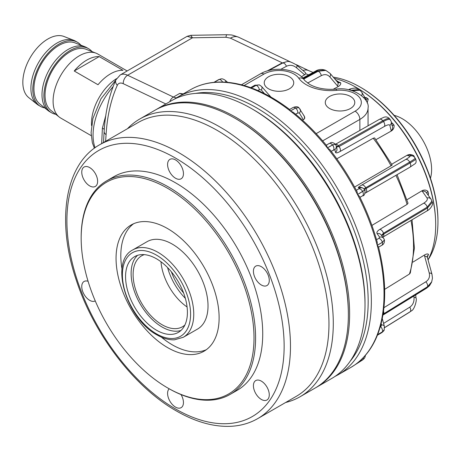 <?xml version="1.0" encoding="UTF-8"?>
<svg xmlns="http://www.w3.org/2000/svg" width="461" height="461" viewBox="0 0 461 461"><rect width="100%" height="100%" fill="white"/><g stroke="black" fill="none" stroke-linecap="round" stroke-linejoin="round"><path stroke-width="0.69" d="M155.449 109.96A160.342 92.575 60 0 1 156.083 109.591A160.342 92.575 60 0 1 236.251 117.532A160.342 92.575 60 0 1 340.996 258.828A160.342 92.575 60 0 1 316.419 387.309A160.342 92.575 60 0 1 315.785 387.672M156.083 109.591L171.463 100.711A160.342 92.575 60 0 1 251.631 108.652L251.631 108.652A160.342 92.575 60 0 1 365.008 305.026A160.342 92.575 60 0 1 331.799 378.429L316.419 387.309M251.637 108.652L253.216 109.568A158.094 91.278 60 0 1 365.008 303.194L365.008 305.026M350.464 96.453A14.752 8.517 0 0 0 334.237 94.643A14.752 8.517 0 0 0 325.287 102.659A14.752 8.517 0 0 0 329.603 108.496A14.752 8.517 0 0 0 345.531 110.375A14.752 8.517 0 0 0 354.78 102.659A14.752 8.517 0 0 0 350.464 96.453M289.416 76.768A14.752 8.517 0 0 0 273.189 74.959A14.752 8.517 0 0 0 264.234 82.98A14.752 8.517 0 0 0 268.556 88.812A14.752 8.517 0 0 0 284.477 90.696A14.752 8.517 0 0 0 293.732 82.98A14.752 8.517 0 0 0 289.416 76.768M377.196 334.882L377.415 335.182L381.731 332.692A3.924 2.265 -120 0 0 382.376 331.891L377.196 334.882A160.342 92.575 -120 0 1 357.523 362.87L363.983 358.814L364.945 357.315L365.475 355.241M357.5 362.888L362.519 360.006A3.924 2.265 -120 0 0 362.686 359.897L350.827 367.44A160.342 92.575 -120 0 0 357.5 362.888M301.534 76.751L305.833 73.818L305.534 72.746L296.688 65.082A3.924 1.781 130.9 0 1 296.481 67.738C293.231 65.11 289.883 64.626 286.442 66.298L280.853 69.294M227.63 82.346L225.36 80.381A3.924 1.781 130.9 0 1 225.521 82.179M389.868 125.398A3.924 3.792 166.2 0 0 391.245 121.525L392.536 126.775A3.924 3.792 166.2 0 1 391.164 130.647L389.868 125.398C389.459 124.32 387.632 124.672 384.388 126.452L340.045 151.508C337.371 152.977 335.862 153.265 335.516 152.378L334.836 149.612L331.159 151.277M335.879 144.875A3.924 3.792 166.2 0 1 336.207 145.739L336.887 148.5A3.924 3.792 166.2 0 1 335.516 152.378M335.36 144.074L336.207 145.739A3.924 3.792 166.2 0 1 334.836 149.612M263.923 74.094A6.725 3.884 60 0 0 260.557 73.76C272.958 66.442 294.435 68.165 303.061 78.307L304.952 80.698L309.665 84.398C316.765 88.328 325.512 89.907 335.913 89.134A6.725 0.899 84.5 0 1 336.553 90.339A34.759 20.065 180 0 1 306.3 84.732A34.759 20.065 180 0 1 298.705 78.134A21.304 12.297 0 0 0 263.923 74.094L244.117 85.527M250.623 87.659L250.957 88.281A160.342 92.575 -120 0 0 213.985 82.479L215.247 82.231C226.409 81.378 238.216 83.187 250.669 87.653M289.79 109.614L290.332 111.009A160.342 92.575 -120 0 0 270.659 97.669A160.342 92.575 -120 0 0 250.986 88.293L253.429 88.685C265.576 93.422 277.701 100.4 289.79 109.614M360.681 90.131L361.43 90.61A111.118 64.154 60 0 1 435.536 218.963L435.576 219.851A112.3 64.84 -120 0 0 360.681 90.131A112.3 64.84 -120 0 0 356.29 87.452A112.3 64.84 -120 0 0 334.283 78.341M428.038 259.86A112.3 64.84 -120 0 0 435.576 219.851M361.044 87.596L360.254 87.141L361.044 87.596A108.761 62.794 60 0 1 437.95 220.802L437.95 221.718A109.885 63.439 -120 0 0 360.254 87.141A109.885 63.439 -120 0 0 360.248 87.141A109.885 63.439 -120 0 0 333.268 77.143M428.079 259.785A109.885 63.439 -120 0 0 437.95 221.718M101.651 143.607L102.394 128.164L105.753 115.682M363.758 97.311L366.409 97.617L365.164 97.945M365.827 99.063L368.241 99.046L366.409 97.617M368.241 99.046L367.129 102.936M391.545 122.747L392.455 123.208L391.741 123.548M391.821 125.334L394.069 125.208L392.455 123.208M394.069 125.208C394.288 127.726 393.383 129.645 391.354 130.97L391.164 130.647M375.951 139.677L391.354 130.97M391.712 164.225L407.075 155.282C409.259 154.193 411.5 154.343 413.811 155.732L413.148 156.175M414.548 157.178L413.811 155.732M406.965 199.734L421.971 190.779C424.108 189.673 426.085 189.84 427.889 191.28L426.621 193.032M427.629 194.433L428.528 193.666L427.889 191.28M428.528 193.666L428.171 195.182M427.485 256.639L428.528 254.42C427.866 253.642 426.5 253.844 424.437 255.019L413.01 262.079M335.758 80.076L338.806 82.052L337.636 82.283M340.639 82.738C341.059 84.069 340.253 85.343 338.207 86.576L337.383 85.775A3.924 2.662 -40.4 0 0 337.648 82.3L338.224 82.738L340.639 82.738L338.806 82.052M338.207 86.576L333.124 89.325M412.036 219.811L414.399 248.254L410.302 272.975L409.426 274.053L384.647 289.358M377.202 334.859A160.342 92.575 -120 0 0 377.202 245.338L378.464 246.768C386.848 280.311 386.756 309.112 378.193 333.159L377.202 334.859L382.388 331.862L384.197 329.817L384.359 326.284A3.924 2.242 164.7 0 0 381.587 324.924L380.798 326.872L380.152 327.241M377.415 335.182C372.828 346.62 366.316 355.759 357.88 362.605L357.523 362.87M371.912 225.412L407.08 204.419A122.361 70.642 -120 0 0 395.89 175.347M357.523 194.594L359.465 196.34C367.025 211.484 372.955 226.777 377.254 242.227L377.196 245.298A160.342 92.575 -120 0 0 357.523 194.594L365.02 189.972M397.054 174.673L408.025 203.192L407.08 204.419M308.64 74.861L305.833 73.818M354.59 187.045L391.037 165.816A122.361 70.642 -120 0 0 373.203 138.242L336.789 158.815M357.102 191.724L357.5 194.554A160.342 92.575 -120 0 0 327.362 147.952L329.874 149.629C340.155 162.698 349.231 176.73 357.096 191.724M326.728 145.716L327.333 147.918A160.342 92.575 -120 0 0 290.361 111.032L293.127 112.219C304.986 121.71 316.183 132.877 326.728 145.716M213.916 82.346L213.956 82.479A160.342 92.575 -120 0 0 190.491 89.728C197.55 85.66 205.358 83.205 213.916 82.346L218.566 79.667A3.924 2.265 60 0 1 219.142 79.488L213.956 82.479M391.493 165.119C392.472 164.813 392.317 165.044 391.037 165.816M392.132 164.998L374.597 137.891L373.203 138.242M187.154 36.321L190.779 35.313L226.829 34.725C232.776 35.169 230.189 34.264 238.677 37.243L238.677 37.243A16.821 10.522 115.5 0 0 230.408 38.148L225.976 37.26L192.468 37.796L187.154 36.321L120.252 74.947A16.821 9.71 60 0 1 127.622 75.235L173.411 97.046L179.755 93.387L183.253 93.906M165.833 103.961L123.283 83.695A10.09 5.826 -120 0 0 117.307 85.32A217.523 125.588 -120 0 0 106.088 134.606L105.615 141.314M190.779 35.313L192.468 37.796L127.622 75.235A6.725 4.207 -64.5 0 0 123.283 83.695M226.829 34.725A16.821 1.665 89.4 0 0 225.976 37.26M296.083 64.586L308.812 70.654A16.821 10.522 115.5 0 0 308.812 70.654A16.821 10.522 115.5 0 0 302.917 70.481M338.489 82.006L337.498 82.121M106.088 134.606A6.725 4.132 -176.6 0 1 104.128 131.46L104.128 131.46C105.281 112.104 109.211 94.891 115.924 79.822A6.725 5.071 -155.9 0 0 117.307 85.32M102.394 128.164A6.725 2.334 -172.7 0 1 104.255 129.466M366.345 101.207A3.924 3.365 -30.7 0 0 365.959 99.288L361.793 92.263L360.081 90.298M337.648 82.3L330.116 73.443L325.846 70.406L318.153 71.248L317.301 70.931A3.924 2.317 -118.5 0 0 315.837 70.954C318.499 69.357 321.519 69.058 324.89 70.049L317.301 70.931L303.263 78.554M302.56 120.246L304.588 118.69L304.295 116.068L303.718 115.578M303.378 119.774L299.379 113.037L297.806 112.98L295.616 114.242M264.389 93.566L261.283 89.912L259.37 89.67L257.889 90.523M270.924 97.064L261.554 86.438L259.359 84.893L260.724 85.879M389.718 119.082C389.326 117.86 387.021 118.414 382.803 120.747L336.467 146.782M336.178 147.065L339.071 146.552L383.408 121.502C387.638 119.174 390.012 118.708 390.53 120.091M327.362 147.952L332.542 144.961L335.499 144.299M335.424 144.212L332.514 144.927L327.333 147.918M391.245 121.525L389.574 118.742C387.764 116.875 385.724 116.454 383.454 117.474L379.409 119.353A3.924 2.345 60.4 0 1 382.803 120.747L383.408 121.502A3.924 2.345 60.5 0 1 384.14 122.643A3.924 2.345 60.5 0 1 384.388 126.452M352.325 90.777L360.047 90.27L359.027 89.48L351.132 90.293A3.924 2.334 -119 0 0 348.677 89.774L348.677 89.774C349.455 88.99 351.582 88.414 355.062 88.039C357.615 88.575 358.935 89.054 359.027 89.48M290.361 111.032L295.547 108.041L298.878 107.684L295.513 108.018L290.332 111.009M304.588 118.69A3.924 3.365 -30.7 0 0 304.312 116.224L298.878 107.69M299.379 113.037A3.924 3.365 -30.7 0 0 300.007 108.975M250.986 88.293L256.172 85.302L259.307 84.87L256.137 85.291L250.957 88.281M269.737 96.401A3.924 2.662 -40.4 0 0 269.339 95.594M261.283 89.912A3.924 2.662 -40.4 0 0 261.554 86.438M213.985 82.479L219.165 79.482L220.952 78.912L219.165 79.482A3.924 2.265 60 0 1 222.582 82.046M268.751 70.504L282.76 62.99L286.281 61.791L282.161 63.042L267.772 70.769M376.539 239.703L378.89 238.349L379.662 237.179L377.138 233.681C376.378 232.413 377.294 230.967 379.893 229.348L423.682 203.209C426.828 201.25 427.941 199.498 427.019 197.965L421.971 190.779M422.218 191.315A3.924 3.619 -35.8 0 1 426.281 192.565L431.081 199.215A3.924 3.619 -35.8 0 0 427.019 197.965M431.969 201.065L427.238 207.127L383.454 233.26L381.541 235.404M381.806 235.773L383.673 234.079L427.48 208.02L432.28 202.229L431.081 199.215M377.202 245.338L382.388 242.348L384.422 239.933L382.376 242.307L377.196 245.298M379.662 237.179A3.924 3.619 -35.8 0 1 383.725 238.429L384.399 239.847M377.138 233.681A3.924 3.619 -35.8 0 1 381.201 234.931L383.725 238.429M356.359 190.318L359.77 188.163L358.376 187.713C357.995 187.5 359.125 186.619 361.752 185.068L405.732 159.46C408.913 157.587 410.278 156.515 409.823 156.256L407.075 155.282M407.167 155.397A3.924 3.89 -72.1 0 1 410.1 155.167L412.756 156.025A3.924 3.89 -72.1 0 0 409.823 156.256M415.015 157.956C415.597 158.267 413.811 159.65 409.656 162.088L364.092 188.716M364.668 189.344L410.106 162.964C414.266 160.537 416.104 159.258 415.62 159.131M364.962 189.869L357.5 194.554M359.77 188.163A3.924 3.89 -72.1 0 1 362.703 187.938L365.06 189.99C365.083 194.012 364.242 195.96 362.542 195.833A3.924 2.265 60 0 1 362.415 195.896M358.376 187.713A3.924 3.89 -72.1 0 1 361.303 187.483L362.703 187.938M362.34 360.093A3.924 2.265 -120 0 0 362.519 360.006L362.703 359.88A3.924 2.265 -120 0 0 363.308 357.621M409.391 312.276A3.924 2.276 -121.8 0 0 409.529 312.201L384.566 327.69L409.529 312.201A3.924 2.276 -121.8 0 0 409.656 312.109L411.333 310.87M424.437 255.019L424.667 256.287A3.924 2.242 164.7 0 1 427.439 257.653L427.451 255.982L428.528 254.42M427.889 256.074L427.318 256.696M383.074 314.252L383.673 313.814A3.924 2.299 -121.7 0 0 383.834 312.817A3.924 2.299 -121.7 0 0 383.523 311.227M426.621 288.16L382.935 315.094A3.924 2.305 -121.7 0 0 383.454 314.373L383.673 313.814L427.48 286.759L427.238 287.376A3.924 2.305 -121.7 0 1 426.621 288.16L429.439 285.791L431.438 282.489L427.238 287.376L383.005 314.69M384.197 329.817L382.388 331.862A3.924 2.265 -120 0 0 380.798 326.872M425.814 281.804A3.924 2.299 -121.7 0 1 427.641 285.762A3.924 2.299 -121.7 0 1 427.48 286.759L431.703 281.809L432.447 278.179L432.003 274.37A3.924 2.242 164.7 0 0 429.231 273.01C430.107 276.756 428.966 279.689 425.814 281.804L383.95 307.66M394.149 115.359A41.484 23.955 60 0 1 402.274 118.725A41.484 23.955 60 0 1 430.459 178.251M183.593 292.954A39.243 22.658 60 0 1 171.377 271.8M185.357 298.371A43.167 24.923 60 0 1 167.574 267.564M187.085 306.98A40.925 23.626 60 0 1 160.975 261.762M184.913 324.976A40.925 23.626 60 0 1 182.504 326.74A40.925 23.626 60 0 1 162.042 324.711A40.925 23.626 60 0 1 135.304 288.649A40.925 23.626 60 0 1 141.579 255.855A40.925 23.626 60 0 1 144.31 254.651M180.954 330.462A43.732 25.246 60 0 1 162.042 326.999A43.732 25.246 60 0 1 134.284 291A43.732 25.246 60 0 1 137.58 255.331M156.492 330.203A43.732 25.246 60 0 1 127.922 291.669A43.732 25.246 60 0 1 134.624 256.627A43.732 25.246 60 0 1 156.492 258.794A43.732 25.246 60 0 1 185.057 297.328A43.732 25.246 60 0 1 178.355 332.369A43.732 25.246 60 0 1 156.492 330.203M168.38 388.341L167.591 387.88A122.217 70.562 -120 0 0 254.011 337.988A122.217 70.562 -120 0 0 167.591 188.301A122.217 70.562 -120 0 0 81.171 238.199A122.217 70.562 -120 0 0 167.591 387.88L168.38 388.341A123.341 71.207 60 0 1 168.38 388.335A123.341 71.207 60 0 0 230.051 394.449L237.185 390.329A123.341 71.207 60 0 0 256.091 291.496A123.341 71.207 60 0 0 175.52 182.81A123.341 71.207 60 0 0 113.85 176.701L106.716 180.821A123.341 71.207 60 0 1 168.38 186.93A123.341 71.207 60 0 1 248.957 295.616A123.341 71.207 60 0 1 230.051 394.449M235.778 118.725L234.983 118.264L235.773 118.725A159.218 91.923 60 0 1 235.778 118.725A159.218 91.923 60 0 1 348.36 313.722L348.36 314.638A160.342 92.575 -120 0 0 234.983 118.264L234.983 118.264A160.342 92.575 -120 0 0 154.81 110.323L139.746 119.019A160.342 92.575 60 0 1 219.92 126.965A160.342 92.575 60 0 1 324.665 268.256A160.342 92.575 60 0 1 300.088 396.737A160.342 92.575 60 0 1 285.601 402.511M300.088 396.737L315.151 388.041A160.342 92.575 -120 0 0 348.36 314.638M169.175 388.796A11.214 6.471 -120 0 0 168.426 397.947A11.214 6.471 -120 0 0 175.52 407.109A11.214 6.471 -120 0 0 181.127 407.662A11.214 6.471 -120 0 0 181.046 394.581M261.347 266.694A11.214 6.471 -120 0 0 255.74 266.135A11.214 6.471 -120 0 0 254.023 275.119A11.214 6.471 -120 0 0 261.347 285.002A11.214 6.471 -120 0 0 266.954 285.555A11.214 6.471 -120 0 0 268.671 276.571A11.214 6.471 -120 0 0 261.347 266.694M89.688 167.585A11.214 6.471 -120 0 0 84.086 167.032A11.214 6.471 -120 0 0 82.363 176.016A11.214 6.471 -120 0 0 89.688 185.898A11.214 6.471 -120 0 0 95.294 186.451A11.214 6.471 -120 0 0 97.017 177.468A11.214 6.471 -120 0 0 89.688 167.585M175.52 159.921A11.214 6.471 -120 0 0 169.913 159.368A11.214 6.471 -120 0 0 168.19 168.351A11.214 6.471 -120 0 0 175.52 178.228A11.214 6.471 -120 0 0 181.127 178.787A11.214 6.471 -120 0 0 182.844 169.804A11.214 6.471 -120 0 0 175.52 159.921M88.08 281.285A11.214 6.471 -120 0 0 84.086 281.469A11.214 6.471 -120 0 0 82.363 290.453A11.214 6.471 -120 0 0 89.688 300.336A11.214 6.471 -120 0 0 95.248 300.918M261.347 381.132A11.214 6.471 -120 0 0 255.74 380.573A11.214 6.471 -120 0 0 254.023 389.557A11.214 6.471 -120 0 0 261.347 399.439A11.214 6.471 -120 0 0 266.954 399.992A11.214 6.471 -120 0 0 268.671 391.009A11.214 6.471 -120 0 0 261.347 381.132M217.171 130.377A158.094 91.278 60 0 1 320.453 269.697A158.094 91.278 60 0 1 296.221 396.379L257.739 418.6A158.094 91.278 60 0 0 281.971 291.911A158.094 91.278 60 0 0 178.689 152.597A158.094 91.278 60 0 0 99.639 144.766L138.121 122.551A158.094 91.278 60 0 1 217.171 130.377M206.332 349.703A72.884 42.078 60 0 1 172.345 344.851A72.884 42.078 60 0 1 161.315 337.1M122.004 269.022A72.884 42.078 60 0 1 133.604 223.735M167.591 347.6A72.884 42.078 60 0 1 119.975 283.377A72.884 42.078 60 0 1 131.149 224.974A72.884 42.078 60 0 1 167.591 228.581A72.884 42.078 60 0 1 215.201 292.81A72.884 42.078 60 0 1 204.027 351.207A72.884 42.078 60 0 1 167.591 347.6M147.117 241.65A50.456 29.129 60 0 1 172.345 244.146A50.456 29.129 60 0 1 205.306 288.609A50.456 29.129 60 0 1 197.573 329.039L183.305 337.279A50.456 29.129 60 0 0 191.038 296.849A50.456 29.129 60 0 0 158.077 252.386A50.456 29.129 60 0 0 132.849 249.885L147.117 241.65M81.171 238.199L81.171 237.282A123.341 71.207 60 0 1 106.716 180.821M127.507 128.677A160.342 92.575 60 0 1 139.746 119.019M91.555 125.588A37.001 21.362 -60 0 1 116.524 78.658M98.02 84.738A37.001 21.362 -60 0 1 110.502 73.864A37.001 21.362 -60 0 1 122.989 70.32L99.207 56.588A37.001 21.362 120 0 0 86.72 60.132A37.001 21.362 120 0 0 74.233 71.006L98.02 84.738M91.203 135.661L60.766 118.085A37.001 21.362 -60 0 1 59.227 117.036A37.001 21.362 -60 0 1 55.551 86.968A37.001 21.362 -60 0 1 79.269 55.833A37.001 21.362 -60 0 1 96.09 53.194A37.001 21.362 -60 0 1 97.767 54L127.155 70.965M59.227 117.036L50.894 110.392A35.405 20.44 -60 0 1 47.379 81.62A35.405 20.44 -60 0 1 70.072 51.822A35.405 20.44 -60 0 1 86.167 49.298L96.09 53.194M55.787 114.293A37.001 21.362 -60 0 1 51.569 112.778A37.001 21.362 -60 0 1 45.898 83.124A37.001 21.362 -60 0 1 70.072 50.52A37.001 21.362 -60 0 1 88.57 48.687A37.001 21.362 -60 0 1 91.993 51.586M51.569 112.778L49.667 111.677A37.001 21.362 -60 0 1 48.128 110.628A37.001 21.362 -60 0 1 44.452 80.56A37.001 21.362 -60 0 1 68.165 49.419A37.001 21.362 -60 0 1 84.991 46.786A37.001 21.362 -60 0 1 86.668 47.587L88.57 48.687M48.128 110.628L39.796 103.984A35.405 20.44 -60 0 1 36.281 75.212A35.405 20.44 -60 0 1 58.968 45.414A35.405 20.44 -60 0 1 75.068 42.89L84.991 46.786M44.688 107.886A37.001 21.362 -60 0 1 40.47 106.37A37.001 21.362 -60 0 1 34.8 76.716A37.001 21.362 -60 0 1 58.968 44.112A37.001 21.362 -60 0 1 77.471 42.279A37.001 21.362 -60 0 1 80.888 45.172M40.47 106.37L38.568 105.269A37.001 21.362 -60 0 1 37.03 104.221A37.001 21.362 -60 0 1 33.353 74.152A37.001 21.362 -60 0 1 57.066 43.011A37.001 21.362 -60 0 1 73.893 40.372A37.001 21.362 -60 0 1 75.569 41.179L77.471 42.279M37.03 104.221L28.697 97.571A35.405 20.44 -60 0 1 25.176 68.804A35.405 20.44 -60 0 1 47.869 39.006A35.405 20.44 -60 0 1 63.97 36.482L73.893 40.372M99.207 56.588L74.233 71.006M384.56 327.615L410.106 311.751A3.924 2.27 -121.8 0 0 410.584 311.071A3.924 2.27 -121.8 0 0 409.748 307.17L383.575 323.42M405.732 159.46A3.924 2.351 59.8 0 1 409.656 162.088L410.106 162.964A3.924 2.351 59.9 0 1 410.584 164.208A3.924 2.351 59.9 0 1 409.881 167.234A3.924 2.351 59.9 0 1 409.748 167.303M361.752 185.068A3.924 2.351 59.8 0 1 365.677 187.696L366.086 188.497A3.924 2.351 59.9 0 1 366.564 189.742A3.924 2.351 59.9 0 1 365.855 192.767A3.924 2.351 59.9 0 1 365.729 192.831M358.831 188.895A3.924 2.265 60 0 1 359.609 188.837A3.924 2.265 60 0 1 362.686 191.563L362.703 191.603A3.924 2.265 60 0 1 362.542 195.833L359.955 197.325M423.682 203.209A3.924 2.34 59.2 0 1 427.238 207.127L427.48 208.02A3.924 2.34 59.3 0 1 427.641 209.213A3.924 2.34 59.3 0 1 426.805 211.023L382.826 237.185M379.893 229.348A3.924 2.34 59.2 0 1 383.454 233.26L383.673 234.079A3.924 2.34 59.3 0 1 383.834 235.271A3.924 2.34 59.3 0 1 382.999 237.081M378.89 238.349A3.924 2.265 60 0 1 379.766 238.694A3.924 2.265 60 0 1 382.376 242.307L382.388 242.348A3.924 2.265 60 0 1 381.743 245.333L381.743 245.333C382.987 244.693 384.687 243.5 384.422 239.933M304.744 74.901L296.481 67.738M267.236 70.925L281.619 63.203A3.924 2.288 61.8 0 1 282.161 63.042L282.76 62.99A3.924 2.282 61.8 0 1 283.665 63.134A3.924 2.282 61.8 0 1 286.442 66.298M335.55 144.31A3.924 2.345 60.4 0 1 338.518 145.866L339.071 146.552A3.924 2.345 60.5 0 1 339.803 147.699A3.924 2.345 60.5 0 1 340.045 151.508M303.69 79.159A6.725 5.083 144.7 0 0 298.705 78.134M259.37 89.67A3.924 2.265 -120 0 0 256.172 85.302L256.137 85.291A3.924 2.265 -120 0 0 255.671 85.164A3.924 2.265 -120 0 0 254.656 85.325L259.307 84.87M297.806 112.98A3.924 2.265 -120 0 0 295.547 108.041L295.513 108.018A3.924 2.265 -120 0 0 295.034 107.69A3.924 2.265 -120 0 0 293.069 107.499L293.069 107.499C295.783 106.439 297.697 106.485 298.814 107.638M329.004 143.613A3.924 2.265 60 0 1 329.166 143.504L329.166 143.504A3.924 2.265 60 0 1 329.344 143.417A3.924 2.265 60 0 1 332.514 144.927L332.542 144.961A3.924 2.265 60 0 1 333.597 149.871M350.106 361.303A158.094 91.278 -120 0 0 354.647 231.998A158.094 91.278 -120 0 0 256.391 107.736A158.094 91.278 -120 0 0 195.441 93.422M174.673 99L177.808 97.052A160.342 92.575 60 0 1 257.976 104.993A160.342 92.575 60 0 1 362.721 246.283A160.342 92.575 60 0 1 338.144 374.764L350.827 367.44M113.158 86.541A50.456 29.129 120 0 0 95.081 147.704M409.426 274.053A122.361 70.642 -120 0 0 410.982 220.439M282.299 62.863L230.408 38.148M169.694 101.731A6.725 4.207 -64.5 0 1 173.411 97.046A11.214 6.471 -120 0 0 176.626 97.749M182.931 94.09A11.214 6.471 60 0 1 179.755 93.387M368.062 125.784L368.062 107.966A28.029 16.181 180 0 1 359.857 119.411L322.66 140.882M359.857 130.44L359.857 119.411A6.725 3.884 -120 0 0 355.097 111.17A21.304 12.297 0 0 0 358.981 96.85A21.304 12.297 0 0 0 336.553 90.339M337.383 85.775L329.846 76.912C327.512 74.394 324.659 73.973 321.282 75.656L307.602 83.066M316.165 133.65L355.097 111.17M351.391 90.494L350.977 90.373M361.672 95.646A3.924 3.365 -30.7 0 0 361.793 92.263M329.846 76.912A3.924 2.662 -40.4 0 0 330.116 73.443M321.282 75.656A3.924 2.311 -118.5 0 0 318.153 71.248L303.655 79.102M413.851 296.031L413.99 297.293C414.353 301.713 412.935 305.003 409.748 307.17M410.734 311.348L411.189 310.991C414.554 309.907 417.176 299.362 416.053 298.192A3.924 1.302 173.6 0 0 413.99 297.293M381.189 323.455L381.587 324.924M424.667 256.287L429.231 273.01M156.492 333.868A48.215 27.839 -120 0 0 190.583 314.183A48.215 27.839 -120 0 0 156.492 255.135A48.215 27.839 -120 0 0 122.396 274.814A48.215 27.839 -120 0 0 156.492 333.868M175.52 408.936A153.611 88.691 -120 0 0 284.137 346.223A153.611 88.691 -120 0 0 175.52 158.088A153.611 88.691 -120 0 0 66.897 220.802A153.611 88.691 -120 0 0 175.52 408.936M253.216 109.568L251.631 108.652M412.756 156.025C413.062 155.841 413.863 156.51 415.148 158.048L415.724 159.172C416.416 161.431 416.185 162.964 415.027 163.776L409.881 167.234L365.262 193.113M250.646 87.642L254.656 85.325M289.623 109.488L293.069 107.499M326.279 145.169L329.166 143.504C330.842 143.336 330.675 140.928 335.366 144.074M334.888 376.504L338.144 374.764M94.367 148.223L92.327 142.651L91.094 132.647L92.92 118.46L100.959 98.781L115.774 80.151M177.808 97.052L190.491 89.728M238.677 37.243L290.586 61.97M313.065 72.458L308.818 70.654M120.252 74.947L115.924 79.822M104.128 131.46L103.506 142.535M260.557 73.76L241.437 84.795M335.913 89.134C353.345 86.397 370.097 99.173 368.062 107.966M379.409 119.353L335.504 144.253M324.89 70.043L325.846 70.406M315.837 70.954L302.814 78.03M225.36 80.381C223.562 79.085 222.093 78.601 220.952 78.912M296.688 65.082C291.306 61.935 288.044 60.823 286.909 61.739M218.566 79.667L220.917 78.917M242.065 84.438L241.408 84.789M281.619 63.203L286.281 61.791M378.567 247.165L381.743 245.333M426.805 211.023C430.649 209.242 433.68 203.912 432.28 202.229M415.684 294.902L416.053 298.192M431.438 282.489L431.703 281.809M382.273 318.66L384.359 326.284M427.439 257.653L432.003 274.37M384.18 329.863C384.324 330.289 383.512 331.234 381.731 332.692M132.849 249.885C109.044 261.687 126.74 319.047 156.953 334.893C163.015 338.391 168.841 340.028 174.431 339.815L183.305 337.279M99.639 144.766C64.822 164.139 56.121 221.096 76.324 280.276C93.888 334.254 134.295 387.154 176.448 410.993C195.66 422.046 213.962 427.14 231.353 426.275C241.017 425.705 249.816 423.146 257.739 418.6"/></g></svg>
